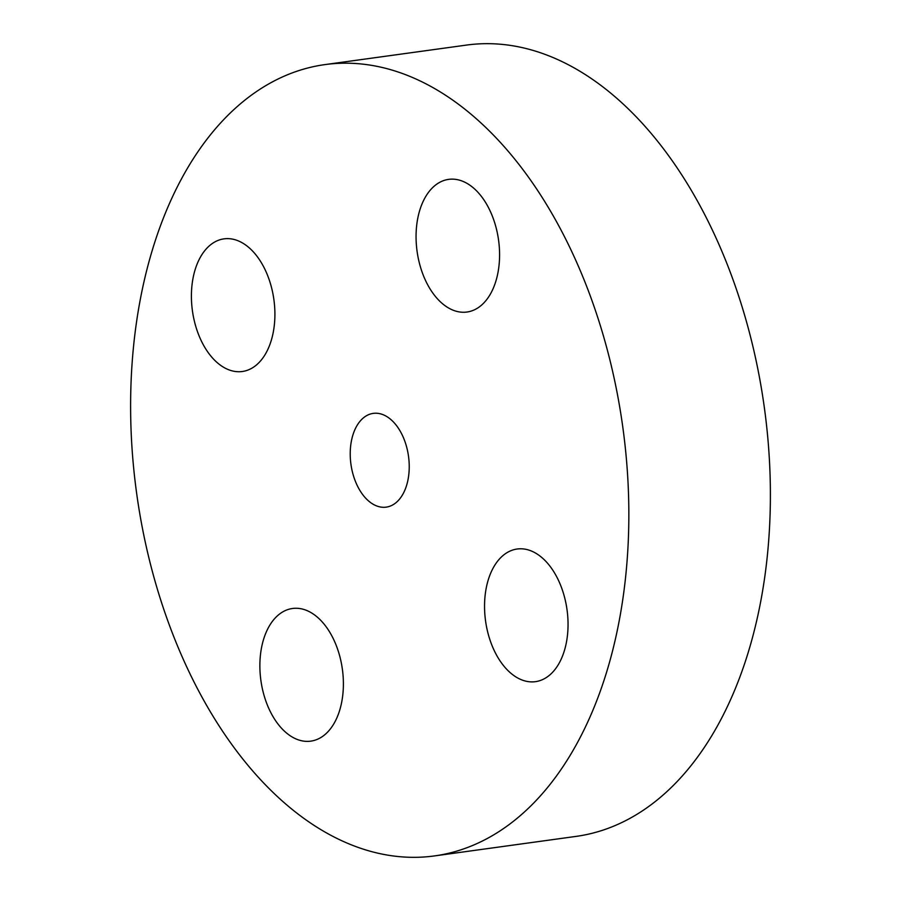<?xml version="1.0" encoding="UTF-8"?>
<svg xmlns="http://www.w3.org/2000/svg" width="901" height="901" viewBox="0 0 901 901"><rect width="100%" height="100%" fill="white"/><g stroke="black" fill="none" stroke-linecap="round" stroke-linejoin="round"><path stroke-width="1.35" d="M301.193 608.783A66.956 41.131 -97.9 0 0 292.487 608.49A66.956 41.131 -97.9 0 0 260.152 673.441A66.956 41.131 -97.9 0 0 302.072 740.859A66.956 41.131 -97.9 0 0 310.777 741.14A66.956 41.131 -97.9 0 0 343.112 676.2A66.956 41.131 -97.9 0 0 301.193 608.783M628.83 510.101A399.436 245.365 -97.9 0 0 325.171 64.568A399.436 245.365 -97.9 0 0 130.622 410.417A399.436 245.365 -97.9 0 0 434.282 855.95A399.436 245.365 -97.9 0 0 628.83 510.101M350.219 454.352A47.325 29.069 -97.9 0 0 386.191 507.139A47.325 29.069 -97.9 0 0 409.234 466.166A47.325 29.069 -97.9 0 0 373.262 413.379A47.325 29.069 -97.9 0 0 350.219 454.352M484.547 606.981A66.956 41.131 -97.9 0 0 535.442 681.663A66.956 41.131 -97.9 0 0 568.047 623.695A66.956 41.131 -97.9 0 0 517.151 549.013A66.956 41.131 -97.9 0 0 484.547 606.981M458.26 311.735A66.956 41.131 -97.9 0 0 466.966 312.028A66.956 41.131 -97.9 0 0 499.3 247.077A66.956 41.131 -97.9 0 0 457.381 179.659A66.956 41.131 -97.9 0 0 448.675 179.367A66.956 41.131 -97.9 0 0 416.341 244.317A66.956 41.131 -97.9 0 0 458.26 311.735M274.906 313.537A66.956 41.131 -97.9 0 0 224.011 238.855A66.956 41.131 -97.9 0 0 191.406 296.823A66.956 41.131 -97.9 0 0 242.301 371.505A66.956 41.131 -97.9 0 0 274.906 313.537M434.282 855.95L575.829 836.432A399.436 245.365 -97.9 0 0 770.378 490.583A399.436 245.365 -97.9 0 0 466.718 45.05L325.171 64.568"/></g></svg>
